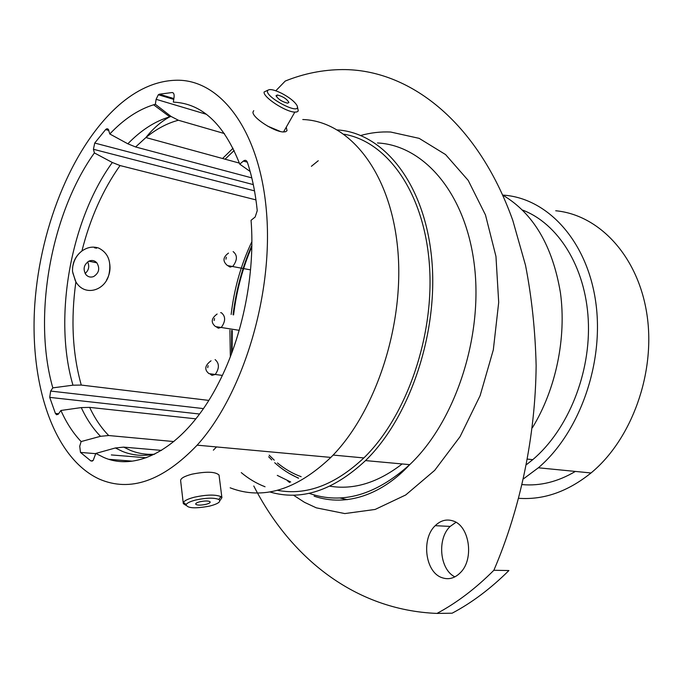 <?xml version="1.0" encoding="UTF-8"?>
<svg xmlns="http://www.w3.org/2000/svg" width="683" height="683" viewBox="0 0 683 683"><rect width="100%" height="100%" fill="white"/><g stroke="black" fill="none" stroke-linecap="round" stroke-linejoin="round"><path stroke-width="1.02" d="M195.867 418.841L89.644 407.384L81.26 407.589L60.915 410.474L58.251 414.222L56.544 414.743L55.408 413.428L58.644 413.761M161.487 450.396L123.666 447.126L115.367 447.971L95.816 453.427L93.153 460.487L90.882 460.948L92.384 461.059M267.608 126.124L280.354 131.477M73.055 265.311C74.285 259.42 77.23 254.657 81.909 251.02C87.415 247.135 93.025 246.17 98.745 248.1C107.641 252.642 111.175 260.658 109.348 272.167C107.137 289.916 85.144 297.788 75.881 281.848L72.791 272.85M454.887 576.87C439.621 569.511 436.915 538.656 450.182 526.414L455.971 522.316M452.949 520.907C446.503 518.867 440.586 520.463 435.208 525.679C421.198 538.656 425.116 571.859 441.662 577.562C448.475 580.046 454.767 578.364 460.538 572.516C474.472 558.839 469.349 525.5 452.949 520.907M253.777 485.989C290.181 557.191 354.434 610.124 436.983 613.419C456.662 602.91 475.624 588.533 493.86 570.279C520.506 508.28 535.463 436.01 536.138 365.618C535.293 330.717 531.75 297.25 525.5 265.209L512.771 220.336C477.05 120.404 408.314 69.196 342.448 69.581C322.888 69.726 303.815 73.551 285.238 81.055L275.821 90.771M518.96 498.317C543.856 500.033 567.872 491.581 591.026 472.969C631.903 439.365 655.953 372.372 646.878 314.06C637.939 255.638 598.837 214.778 555.714 210.757M523.724 478.672L538.358 467.787C579.739 432.612 604.481 362.519 595.704 301.801C587.056 240.971 547.928 198.907 504.711 195.236L502.756 195.073M526.661 464.5L532.749 459.659C568.025 429.914 591.06 373.063 588.259 319.832C585.476 266.558 557.943 223.418 522.469 210.04M532.407 427.72C555.894 389.378 566.617 337.854 560.427 292.691C552.513 245.726 533.295 213.216 502.79 195.133M269.776 491.939C301.186 501.202 333.099 490.753 365.525 460.59C410.739 416.639 439.365 329.838 431.434 255.997C423.665 181.994 382.847 132.886 337.487 129.932M277.452 490.309C306.215 495.764 335.012 484.973 363.851 457.934C406.948 416.101 435.011 334.619 429.308 263.331C423.725 191.923 386.979 141.492 344.061 134.227M230.162 487.816C262.622 500.315 296.183 490.181 330.845 457.414C376.461 411.994 405.514 321.941 397.438 246.119C389.532 170.127 348.219 120.934 302.765 119.525M99.308 479.099C130.112 492.426 162.716 481.114 197.131 445.162C242.491 395.278 272.987 296.302 266.66 214.044C260.522 131.597 221.232 79.979 177.469 80.218C158.345 80.389 139.767 87.902 121.719 102.757C74.353 142.277 40.485 224.144 34.842 303.713C29.284 383.103 53.112 457.866 99.308 479.099M95.816 453.427L103.568 457.345C138.581 473.037 186.809 445.828 218.611 383.009C242.696 336.497 255.314 273.413 251.062 220.31L255.16 217.006L257.243 210.646C255.459 192.965 252.164 176.846 247.366 162.281C246.495 160.181 245.163 159.779 243.37 161.068L239.759 164.142C224.084 124.058 201.946 103.389 173.345 102.126L174.088 97.054C174.353 94.254 173.713 92.743 172.15 92.538L159.37 94.194L173.875 98.565M173.866 441.568L108.699 435.532L100.486 436.309L81.123 441.568L79.732 446.238L80.492 452.428L90.882 460.948M60.915 410.474C66.422 422.828 73.158 433.193 81.123 441.568M255.954 199.888L120.046 165.551L112.319 162.494L94.391 152.932C50.781 213.805 32.451 316.938 52.822 387.867L50.653 391.069L203.423 408.596M251.856 241.722C241.056 264.415 234.158 288.661 231.153 314.453M229.915 330.12L230.333 356.748M208.793 400.4L81.268 385.067L72.961 385.186L52.822 387.867M199.556 414.018L49.722 397.378L55.408 413.428M49.722 397.378L50.653 391.069M94.391 152.932L93.434 149.278L94.724 143.054L253.299 184.606M108.853 130.47L105.609 129.591L94.724 143.054M105.609 129.591L107 128.703L108.273 129.215L109.801 133.988C123.597 119.337 138.197 109.604 153.598 104.789L155.365 104.286L156.1 99.308L158.328 94.749L159.37 94.194M239.759 164.142L250.14 171.484M224.459 133.578L178.383 120.242L171.083 116.469L155.365 104.286M251.788 177.887L135.61 146.973L127.841 143.806L109.801 133.988M233.04 148.237L222.564 158.507M493.86 570.279L508.903 570.544C490.718 588.584 471.799 602.799 452.137 613.197L436.983 613.419M234.141 150.516L225.074 159.19M241.27 472.619C248.595 478.766 256.526 483.479 265.055 486.766M402.705 470.954L403.525 470.835M400.733 472.593L401.527 472.687M209.724 506.077C218.278 503.781 221.326 501.57 218.867 499.469C214.086 497.591 206.454 497.753 195.987 499.956C190.514 501.339 187.227 502.867 186.126 504.524C187.022 508.289 194.894 508.809 209.724 506.077M185.93 505.343L183.3 503.627L183.437 502.372C184.683 500.468 188.44 498.718 194.698 497.13C206.676 494.612 215.401 494.432 220.857 496.601L221.907 497.676L219.866 500.673M199.974 501.732C196.969 502.517 195.534 503.328 195.679 504.165C197.08 505.36 200.478 505.429 205.865 504.361C208.87 503.576 210.304 502.765 210.176 501.928C208.793 500.724 205.387 500.665 199.974 501.732M183.223 502.961L180.662 480.917C180.244 478.561 184.009 476.316 191.949 474.181C206.351 471.321 215.376 471.611 219.03 475.044L219.106 475.684M297.455 107.009L297.088 105.643C294.766 101.682 289.652 97.584 281.729 93.34C273.166 89.234 268.385 88.491 267.403 91.095C266.285 97.541 298.36 114.462 297.455 107.009M297.446 106.787L298.266 110.962L296.926 111.952L294.834 112.106C285.759 112.063 262.912 97.123 264.09 92.009L267.736 90.241M276.026 95.654C277.99 99.12 281.848 101.63 287.586 103.184L288.918 102.484C286.903 99.009 283.052 96.508 277.349 94.98L276.026 95.654M286.254 127.183L287.031 130.675L285.656 131.725L283.539 131.947C274.387 132.126 251.711 117.28 253.017 111.961L253.743 110.655M87.629 261.888C89.669 266.379 88.824 270.255 85.119 273.507M93.656 276.547C99.052 273.004 100.111 268.436 96.849 262.835C94.706 260.556 92.162 259.941 89.217 261C83.813 264.5 82.711 269.068 85.938 274.686C88.116 277.016 90.685 277.639 93.656 276.547M81.49 251.335C75.267 256.347 72.278 263.04 72.518 271.424L75.395 281.003M106.557 280.03C109.528 274.976 110.578 269.563 109.707 263.792M96.585 248.211L94.442 247.784M301.143 476.683C292.623 473.584 284.734 469.008 277.46 462.954M274.242 460.154L269.17 455.151M232.092 352.087L232.263 330.512M233.603 314.889C236.472 291.018 242.542 268.291 251.805 246.708M298.411 478.22L289.191 473.421M132.237 461.145L109.143 459.326M360.752 135.482C370.681 132.707 380.653 131.563 390.676 132.032L419.166 138.359L445.572 154.571L468.214 180.414L485.476 214.949L495.96 256.415L498.701 302.381L493.322 349.841L480.132 395.619L460.077 436.642L434.67 470.374L405.711 494.97L375.146 509.441L344.804 513.573L316.289 507.836L304.516 502.338L293.468 495.175M522.375 484.614C540.193 486.168 557.866 481.78 575.368 471.432M309.058 493.322C341.97 504.839 375.522 495.277 409.723 464.645C455.143 421.829 483.248 336.975 474.335 264.978C465.593 192.828 423.537 145.223 377.468 142.96M115.367 447.971L122.547 451.446C132.622 455.501 143.345 456.389 154.734 454.127M123.666 447.126L130.726 450.507C138.248 453.495 146.179 454.741 154.52 454.229M329.829 486.194C353.777 490.104 377.887 482.685 402.15 463.945M89.644 407.384C94.903 418.534 101.255 427.917 108.699 435.532M81.26 407.589C86.545 418.978 92.956 428.548 100.486 436.309M75.881 281.848C70.699 319.311 72.492 353.717 81.268 385.067M120.046 165.551C102.92 189.695 90.207 218.184 81.909 251.02M112.319 162.494C70.503 220.046 53.12 317.936 72.961 385.186M178.383 120.242C167.215 123.196 156.381 128.967 145.897 137.548L135.61 146.973M171.083 116.469L169.768 116.827C155.041 121.181 141.065 130.18 127.841 143.806M339.75 497.95L347.28 499.683M173.055 92.811L172.15 92.538M206.454 114.317L156.1 99.308M254.511 190.864L93.434 149.278M247.323 162.161L243.37 161.068M146.188 457.764L111.329 454.929M95.74 453.666L80.492 452.428M225.936 259.19L226.329 257.192L225.936 259.19M233.125 251.609C237.547 255.109 237.488 259.984 232.929 266.233L230.077 267.087L228.199 265.9M214.163 320.515L214.547 318.526L214.163 320.515M220.626 312.669L221.386 312.737C225.697 316.34 225.689 321.206 221.369 327.336L218.347 328.199L216.673 327.131M207.726 367.702L208.127 365.67L207.726 367.702M215.111 359.608C219.414 363.322 219.474 368.274 215.282 374.446L212.012 375.36L210.458 374.344M298.591 478.126C289.942 474.472 281.977 469.332 274.703 462.724M271.757 459.932L268.667 456.739M231.52 353.64L231.682 330.418M233.057 314.795C236.002 290.497 242.26 267.377 251.831 245.436M318.261 160.727L311.388 166.311M287.483 480.781L289.566 482.488M213.352 450.182L216.528 446.938M435.208 525.679L450.182 526.414M277.281 475.385L290.702 482.002M591.026 472.969L538.358 467.787M532.749 459.659L527.669 459.13M314.103 496.165C347.126 507.443 382.651 493.92 409.723 464.645L365.525 460.59M363.851 457.934L333.116 455.066M330.845 457.414L197.131 445.162M239.383 163.1L145.897 137.548C153.12 128.472 161.077 121.565 169.768 116.827L153.598 104.789M173.747 99.394L158.328 94.749M108.674 129.915L106.019 129.198M218.867 499.469L220.857 496.601M219.03 475.044L221.907 497.676M186.126 504.524L183.437 502.372M283.539 131.947L294.834 112.106M276.402 96.67L277.349 94.98M96.849 262.835L88.833 261.171M228.498 253.086C222.854 257.209 222.521 261.367 227.473 265.559L250.533 269.879M217.117 314.026C211.201 318.415 210.68 322.607 215.546 326.594L239.204 330.316M211.03 360.795C204.806 365.456 204.132 369.742 209.007 373.652L222.342 375.411"/></g></svg>
